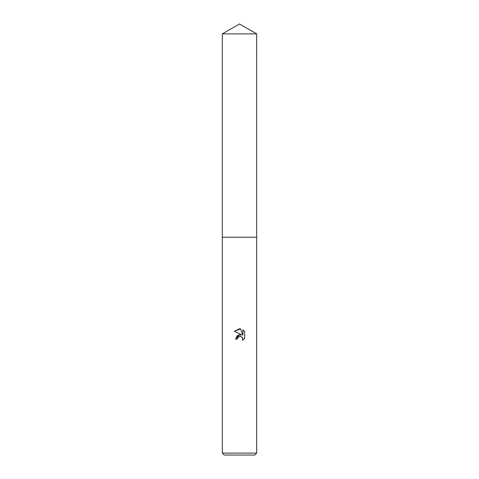 <?xml version="1.0" encoding="UTF-8"?>
<svg xmlns="http://www.w3.org/2000/svg" width="479" height="479" viewBox="0 0 479 479"><rect width="100%" height="100%" fill="white"/><g stroke="black" fill="none" stroke-linecap="round" stroke-linejoin="round"><path stroke-width="0.72" d="M222.322 33.871L256.678 33.871L239.5 23.95L222.322 33.871L222.316 237.231L256.678 237.231L256.678 453.104L222.322 453.104L224.268 455.05L254.732 455.05L256.678 453.104M239.5 336.402L237.644 337.851L237.35 339.096L235.548 339.096L239.5 334.581L241.685 334.845L234.399 331.252L239.5 328.738L240.608 328.851L242.835 335.27L242.835 329.774L244.607 331.564L244.607 338.342L242.554 340.306L242.631 338.03L241.153 336.545L239.5 336.402L240.566 336.372M237.35 339.096L237.536 338.09M242.296 337.438L242.841 339.078L242.554 340.306L244.607 338.342M241.685 334.845L237.482 335.354L235.548 339.096M238.267 337.03L238.692 336.719M244.607 331.564L242.835 329.774M240.608 328.851L234.399 331.252M222.322 453.104L222.322 237.237L256.684 237.231L256.678 33.871"/></g></svg>
